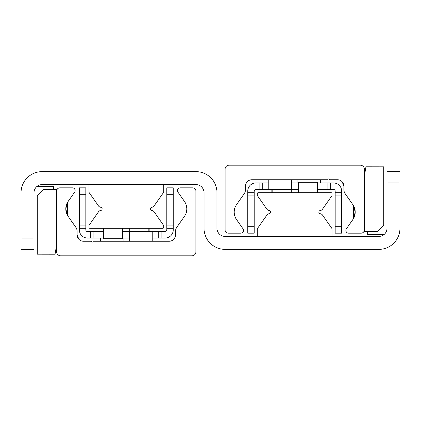 <?xml version="1.0" encoding="UTF-8"?>
<svg xmlns="http://www.w3.org/2000/svg" width="421" height="421" viewBox="0 0 421 421"><rect width="100%" height="100%" fill="white"/><g stroke="black" fill="none" stroke-linecap="round" stroke-linejoin="round"><path stroke-width="0.63" d="M21.05 238.028L21.05 249.364L34.006 249.364L34.006 192.686A8.094 8.094 0 0 1 42.1 184.593L195.928 184.593A8.094 8.094 0 0 1 204.022 192.686L204.022 228.314A21.05 21.05 0 0 0 225.072 249.364L378.9 249.364A21.05 21.05 0 0 0 399.95 228.314L399.95 171.636L386.994 171.636L386.994 228.314A8.094 8.094 0 0 1 378.9 236.407L225.072 236.407A8.094 8.094 0 0 1 216.978 228.314L216.978 192.686A21.05 21.05 0 0 0 195.928 171.636L42.1 171.636A21.05 21.05 0 0 0 21.05 192.686L21.05 238.028L34.006 238.028M342.12 181.725L343.925 186.214L343.925 189.871L343.925 186.214A6.478 6.478 0 0 0 337.447 179.735L329.511 179.735A0.81 0.81 0 0 0 328.706 178.925A0.81 0.81 0 0 0 327.896 179.735L251.953 179.735A6.478 6.478 0 0 0 245.475 186.214L245.475 189.871A6.478 6.478 0 0 1 244.306 193.586L236.528 204.69A12.956 12.956 0 0 0 236.528 219.552L243.033 228.84A2.752 2.752 0 0 1 240.78 233.171L228.314 233.171A3.236 3.236 0 0 1 225.072 229.929L225.072 169.21A4.047 4.047 0 0 1 229.119 165.164L360.281 165.164A4.047 4.047 0 0 1 364.328 169.21L364.328 229.929A3.236 3.236 0 0 1 361.086 233.171L348.62 233.171A2.752 2.752 0 0 1 346.367 228.84L352.872 219.552A12.956 12.956 0 0 0 352.872 204.69L345.094 193.586A6.478 6.478 0 0 1 343.925 189.871M353.593 205.848L353.593 218.394L355.213 212.121L353.593 205.848M77.353 236.67L78.88 239.275L77.075 234.786L77.075 231.129L77.075 234.786A6.478 6.478 0 0 0 83.553 241.265L91.489 241.265A0.81 0.81 0 0 0 92.294 242.075A0.81 0.81 0 0 0 93.104 241.265L169.047 241.265A6.478 6.478 0 0 0 175.525 234.786L175.525 231.129A6.478 6.478 0 0 1 176.694 227.414L184.472 216.31A12.956 12.956 0 0 0 184.472 201.448L177.967 192.16A2.752 2.752 0 0 1 180.22 187.829L192.686 187.829A3.236 3.236 0 0 1 195.928 191.071L195.928 251.79A4.047 4.047 0 0 1 191.881 255.836L60.719 255.836A4.047 4.047 0 0 1 56.672 251.79L56.672 191.071A3.236 3.236 0 0 1 59.914 187.829L72.38 187.829A2.752 2.752 0 0 1 74.633 192.16L68.128 201.448A12.956 12.956 0 0 0 68.128 216.31L75.906 227.414A6.478 6.478 0 0 1 77.075 231.129M67.407 215.152L67.407 202.606L65.787 208.879L67.407 215.152M257.941 236.407A0.647 0.647 0 0 1 257.294 235.76L257.294 228.971A0.647 0.647 0 0 1 257.415 228.603L266.877 215.084A3.236 3.236 0 0 1 269.145 213.726A1.621 1.621 0 0 0 269.145 210.511A3.236 3.236 0 0 1 266.877 209.153L257.415 195.639A0.647 0.647 0 0 1 257.294 195.265L257.294 193.66A0.974 0.974 0 0 1 258.268 192.686L331.132 192.686A0.974 0.974 0 0 1 332.106 193.66L332.106 195.265A0.647 0.647 0 0 1 331.985 195.639L322.523 209.153A3.236 3.236 0 0 1 320.255 210.511A1.621 1.621 0 0 0 320.255 213.726A3.236 3.236 0 0 1 322.523 215.084L331.985 228.603A0.647 0.647 0 0 1 332.106 228.971L332.106 235.76A0.647 0.647 0 0 1 331.459 236.407L257.941 236.407M163.059 184.593A0.647 0.647 0 0 1 163.706 185.24L163.706 192.029A0.647 0.647 0 0 1 163.585 192.397L154.123 205.916A3.236 3.236 0 0 1 151.855 207.274A1.621 1.621 0 0 0 151.855 210.489A3.236 3.236 0 0 1 154.123 211.847L163.585 225.361A0.647 0.647 0 0 1 163.706 225.735L163.706 227.34A0.974 0.974 0 0 1 162.732 228.314L89.868 228.314A0.974 0.974 0 0 1 88.894 227.34L88.894 225.735A0.647 0.647 0 0 1 89.015 225.361L98.477 211.847A3.236 3.236 0 0 1 100.745 210.489A1.621 1.621 0 0 0 100.745 207.274A3.236 3.236 0 0 1 98.477 205.916L89.015 192.397A0.647 0.647 0 0 1 88.894 192.029L88.894 185.24A0.647 0.647 0 0 1 89.541 184.593L163.059 184.593M341.657 226.693L335.179 226.693L335.179 233.171L341.657 233.171L341.657 192.686L335.179 192.686L335.179 195.928L341.657 195.928M335.179 226.693L335.179 195.928M335.179 192.686L335.179 191.071A1.621 1.621 0 0 0 333.564 189.45L330.322 189.45L330.322 182.972L327.085 182.972L327.085 189.45L330.322 189.45M317.529 182.972L318.986 182.972L318.986 189.45L327.085 189.45M318.986 189.45L317.529 189.45M298.1 189.45L262.315 189.45L262.315 182.972L259.078 182.972L259.078 189.45L262.315 189.45M259.078 189.45L255.836 189.45A1.621 1.621 0 0 0 254.221 191.071L254.221 192.686L247.743 192.686L247.743 233.171L254.221 233.171L254.221 192.686M247.743 192.686L247.743 191.071A8.094 8.094 0 0 1 255.836 182.972L259.078 182.972M330.322 182.972L333.564 182.972A8.094 8.094 0 0 1 341.657 191.071L341.657 192.686M247.743 195.928L254.221 195.928M268.793 182.972L262.315 182.972M291.464 182.972L298.1 182.972M327.085 182.972L318.986 182.972M254.221 226.693L247.743 226.693M173.257 228.314L173.257 225.072L166.779 225.072L166.779 228.314L173.257 228.314L173.257 229.929A8.094 8.094 0 0 1 165.164 238.028L161.922 238.028L161.922 231.55L158.685 231.55L158.685 238.028L161.922 238.028M173.257 225.072L173.257 187.829L166.779 187.829L166.779 225.072M161.922 231.55L165.164 231.55A1.621 1.621 0 0 0 166.779 229.929L166.779 228.314M90.678 238.028L87.436 238.028A8.094 8.094 0 0 1 79.343 229.929L79.343 228.314L85.821 228.314L85.821 229.929A1.621 1.621 0 0 0 87.436 231.55L90.678 231.55L90.678 238.028L93.915 238.028L93.915 231.55L90.678 231.55M103.471 238.028L102.014 238.028L102.014 231.55L93.915 231.55M102.014 231.55L103.471 231.55M122.9 231.55L158.685 231.55M85.821 228.314L85.821 225.072L79.343 225.072L79.343 228.314M79.343 194.307L85.821 194.307L85.821 187.829L79.343 187.829L79.343 225.072M85.821 194.307L85.821 225.072M152.207 238.028L158.685 238.028M129.536 238.028L122.9 238.028M93.915 238.028L102.014 238.028M166.779 194.307L173.257 194.307M383.757 225.072L377.279 231.55L364.328 231.55L364.328 176.494L365.944 166.779L383.757 166.811L383.757 225.072M37.243 195.928L43.721 189.45L56.672 189.45L56.672 244.506L55.056 254.221L37.243 254.189L37.243 195.928M383.757 170.989L386.994 170.989L386.994 171.636M367.565 231.55L367.565 234.465L384.163 234.465M37.243 250.011L34.006 250.011L34.006 249.364M53.435 189.45L53.435 186.535L36.837 186.535M291.3 192.686L291.3 189.45M271.871 189.45L271.871 192.686M317.529 192.686L317.529 182.325L298.1 182.325L298.1 192.686L298.1 182.325M103.471 228.314L103.471 238.675L122.9 238.675L122.9 228.314M129.7 228.314L129.7 231.55M149.129 231.55L149.129 228.314M386.994 182.972L399.95 182.972M290.974 189.45L290.974 192.686M272.192 192.686L272.192 189.45M317.208 182.325L317.208 192.686M298.426 192.686L298.426 182.325M103.792 238.675L103.792 228.314M122.574 228.314L122.574 238.675M130.026 231.55L130.026 228.314M148.808 228.314L148.808 231.55M268.793 179.735L268.793 189.45M291.464 179.735L291.464 189.45M297.936 179.735L297.936 182.972M320.607 179.735L320.607 182.972M123.064 241.265L123.064 238.028M100.393 241.265L100.393 238.028M152.207 241.265L152.207 231.55M129.536 241.265L129.536 231.55"/></g></svg>
